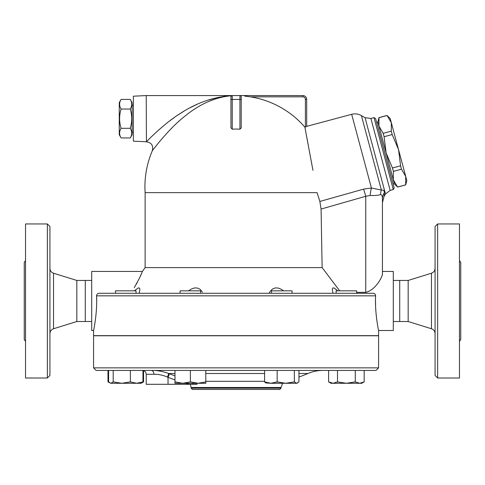 <?xml version="1.0" encoding="UTF-8"?>
<svg xmlns="http://www.w3.org/2000/svg" width="485" height="485" viewBox="0 0 485 485"><rect width="100%" height="100%" fill="white"/><g stroke="black" fill="none" stroke-linecap="round" stroke-linejoin="round"><path stroke-width="0.73" d="M49.925 333.65C50.07 331.231 51.277 329.6 53.538 328.745L76.836 321.519L76.836 280.439L53.538 273.213C51.264 272.364 50.064 270.733 49.925 268.308M49.925 375.438L49.925 226.519L47.36 223.949L47.36 378.009L49.925 375.438M47.36 378.009L25.535 378.009L25.535 223.949L47.36 223.949M25.535 341.398L24.25 339.494L24.25 262.464L25.535 260.56M76.836 321.519L85.281 321.519L85.281 280.439L76.836 280.439M408.164 321.519L399.719 321.519L399.719 280.439L408.164 280.439L408.164 321.519L431.462 328.745C433.723 329.6 434.93 331.231 435.075 333.65M435.075 226.519L435.075 375.438L437.64 378.009L437.64 223.949L435.075 226.519M437.64 378.009L459.465 378.009L459.465 223.949L437.64 223.949M459.465 341.398L460.75 339.494L460.75 262.464L459.465 260.56M378.585 367.866L93.575 367.866L93.575 335.772L378.585 335.772L378.585 367.866L376.02 370.431L96.145 370.431L93.575 367.866M130.229 137.946L132.09 134.721L132.09 102.626L130.229 99.401L121.117 99.401C119.104 102.614 119.104 105.827 121.117 109.04C119.104 115.46 119.104 121.887 121.117 128.313C119.104 131.526 119.104 134.733 121.117 137.946L130.229 137.946C132.241 134.733 132.241 131.526 130.229 128.313C132.241 121.887 132.241 115.46 130.229 109.04C132.241 105.827 132.241 102.614 130.229 99.401M121.117 137.946L119.255 134.721L119.255 102.626L121.117 99.401M130.229 109.04L121.117 109.04M130.229 128.313L121.117 128.313M133.375 132.156L132.09 132.156M146.215 141.784L133.375 141.141L133.375 96.206L146.215 95.569L146.434 141.784C151.575 142.675 153.545 145.658 152.332 150.738A91.15 91.15 0 0 0 145.124 192.654L145.124 267.599L142.396 271.448L139.559 277.935L134.278 287.672M231.612 95.721L231.612 95.721C214.904 97.152 198.832 104.378 183.397 117.4C168.738 129.022 152.763 150.029 152.332 150.738C152.763 150.035 168.738 129.022 183.397 117.4C198.832 104.378 214.904 97.152 231.612 95.721A1.285 1.285 0 0 1 232.23 95.569A1.285 1.285 0 0 0 230.945 96.848A1.285 1.285 0 0 1 231.581 95.739A1.285 1.285 0 0 0 230.945 96.848L230.945 127.761L232.23 129.204L232.23 99.419L230.945 99.419L230.945 96.848L231.612 95.721A1.285 1.285 0 0 1 232.23 95.569L146.215 95.569M224.355 96.648L219.099 97.837M215.249 98.976L209.023 101.329M231.709 95.678C213.685 96.8 196.34 102.862 179.686 113.854C163.997 123.596 146.894 141.196 146.434 141.784C146.894 141.196 163.997 123.596 179.686 113.854C196.34 102.862 213.685 96.8 231.709 95.678L223.53 96.473M150.338 137.843L151.017 137.182M165.718 124.039L166.907 123.087M169.75 120.868L174.218 117.576M178.225 114.818L184.027 111.15M189.599 107.991L197.025 104.342M202.354 102.105L203.864 101.535M207.113 100.389L217.904 97.467M400.574 165.821L398.531 149.61L405.727 176.455L401.483 169.216L400.574 165.821L392.468 167.992L393.377 171.387L393.323 179.777L386.133 152.933L392.468 167.992M391.286 131.156L391.334 122.76L398.531 149.61L392.195 134.545L391.286 131.156L383.18 133.326L384.09 136.721L386.133 152.933L378.937 126.082L383.18 133.326M405.727 176.455L406.836 180.608L405.684 184.906L405.727 176.455M387.097 115.515L390.225 118.607L391.334 122.76L387.097 115.515L378.991 117.691L378.937 126.082L377.821 121.929L378.991 117.691M397.585 187.077L394.438 183.936L393.323 179.777L397.585 187.077L405.684 184.906M397.567 187.022L405.672 184.852M393.377 171.387L401.483 169.216M393.117 183.954L394.353 183.621L393.323 179.777M378.937 126.082L377.906 122.238L376.669 122.572M384.09 136.721L392.195 134.545M136.042 293.273L136.042 290.836L115.503 290.836L115.503 293.273M200.663 293.273L200.663 290.836L180.117 290.836L180.117 293.273L139.171 293.273L139.892 289.333L139.401 288.011L138.207 287.951L134.369 290.836M292.043 293.273L292.043 290.836L271.503 290.836L271.503 293.273M356.657 293.273L356.657 290.836L336.117 290.836L336.117 293.273M142.305 382.538L143.56 381.895L143.56 370.625M107.985 370.431L107.985 381.895L109.24 382.538M108.591 370.431L108.591 381.895L110.895 383.271L107.985 381.895M113.193 381.895L121.783 383.271L110.895 383.271L113.193 381.895L113.193 370.431M136.667 383.271L142.954 381.895L141.177 383.271L121.783 383.271L130.38 381.895L136.667 383.271M174.982 381.895L182.687 383.271L174.982 383.271L174.982 370.431M190.393 381.895L198.092 383.271L182.687 383.271L190.393 381.895L190.393 370.431M205.798 381.895L205.798 383.271L198.092 383.271L205.798 381.895L205.798 370.431M265.822 382.956L264.586 381.895L270.879 383.271L265.822 382.956M277.165 381.895L285.756 383.271L270.879 383.271L277.165 381.895L277.165 370.431M294.353 381.895L296.65 383.271L285.756 383.271L294.353 381.895L294.353 370.431M297.723 382.956L296.65 383.271L298.954 381.895L298.954 370.431M333.043 383.271L337.493 381.895L346.387 383.271L330.982 383.271L328.6 381.895L333.043 383.271M355.281 381.895L359.731 383.271L346.387 383.271L355.281 381.895L355.281 370.431M364.174 381.895L361.792 383.271L359.731 383.271L364.174 381.895L364.174 370.431M142.954 370.431L142.954 381.895M130.38 370.431L130.38 381.895M264.586 370.431L264.586 381.895M328.6 370.431L328.6 381.895M337.493 370.431L337.493 381.895M120.159 335.644L120.516 335.772M180.099 335.772L180.535 335.644M193.388 335.644L193.945 335.772M278.214 335.772L278.772 335.644M291.624 335.644L292.061 335.772M351.643 335.772L352.001 335.644M93.575 335.644L93.575 330.503L93.575 335.644L378.585 335.644L378.585 330.503L393.299 330.503L393.299 271.448L382.435 271.448L382.435 202.712L384.168 195.91M142.36 370.431L142.36 370.431C144.7 370.661 145.985 371.946 146.215 374.287L153.878 374.287A3.85 2.498 90 0 0 151.381 370.431C156.588 370.231 162.384 371.255 168.774 373.505L174.982 373.505M153.878 374.287C157.964 374.105 162.487 375.026 167.458 377.051L168.774 373.505L169.435 373.765L168.04 377.318A185.67 185.67 0 0 0 174.982 379.894M146.215 374.287L146.215 384.296L168.04 384.296L168.04 377.318L167.41 377.027M174.982 375.851A181.857 181.857 0 0 1 169.435 373.765M168.04 384.296L192.587 384.296L192.836 383.271M282.603 383.271L281.015 387.497L191.145 387.497L190.296 384.296L197.043 384.296L196.328 383.271M192.43 389.431L279.73 389.431L281.015 388.152L191.145 388.152L192.43 389.431M281.015 387.497L281.015 388.152M339.676 290.836L322.131 267.599L145.124 267.599M322.131 267.599L321.076 209.053L319.87 201.451L317.057 192.654L145.124 192.654M319.87 201.451L321.076 209.053L365.745 196.286L363.653 189.108L319.87 201.451M188.544 290.836L191.351 289.012L194.443 287.951L197.395 288.011L200.117 289.333L202.433 292.103M269.139 293.273L270.236 291.285L272.491 289.012L275.074 287.951L278.057 288.011L281.409 289.333L283.616 290.836M332.995 293.273L332.267 289.545L332.862 287.951L334.129 288.011L337.79 290.836M136.17 284.416L137.419 282.143M139.662 277.723L141.359 273.983M96.667 300.518L96.576 295.844C96.667 294.286 97.503 293.431 99.079 293.273L373.086 293.273C374.662 293.425 375.493 294.286 375.59 295.844L375.445 294.91M375.16 294.346L374.129 293.492M241.209 127.901L239.936 129.204A57.642 57.642 0 0 0 232.23 129.204M302.84 95.569L302.84 96.848A2.571 2.571 0 0 1 305.404 99.419L306.69 99.419L306.69 126.536L306.69 99.419A3.85 3.85 0 0 0 302.84 95.569L232.23 95.569L232.23 99.419L239.929 99.419L239.929 129.204M241.106 96.327L241.215 99.419L241.215 96.848A1.285 1.285 0 0 0 239.929 95.569L239.929 99.419L241.215 99.419L241.215 127.761M312.952 170.338L304.883 127.149A91.004 91.004 0 0 0 250.436 96.848L244.822 96.121M306.69 126.536L304.883 127.149L305.98 132.993M306.162 133.927L308.424 145.997M309.272 150.562L310.115 155.091M311.049 160.105L311.752 163.888M370.176 195.473C374.856 195.679 378.336 195.376 380.61 194.558C381.865 194.855 382.477 196.292 382.435 198.856L382.435 274.201C381.883 278.063 375.075 290.236 365.745 292.364L365.745 196.286L370.176 195.473A12.84 3.443 93.9 0 1 371.419 188.016L363.653 189.108M380.61 194.558A12.84 11.422 85.2 0 1 381.362 190.047L371.419 188.016L351.673 114.314L306.69 126.367M382.435 198.856C382.435 203.985 382.435 203.985 382.435 198.856A12.84 11.482 180 0 1 384.284 192.921C384.435 190.769 383.465 189.811 381.362 190.047L381.434 190.029M384.284 192.957L384.193 195.334M384.284 192.921C384.114 197.407 384.114 197.407 384.284 192.921M365.793 292.364L356.657 292.364M382.374 274.916L382.435 274.237M374.014 117.631L393.286 189.556L394.196 187.986L375.584 118.54L374.014 117.631L370.898 118.467L385.399 172.587L390.17 190.393L393.286 189.556M96.576 295.844C97.436 312.983 93.532 331.049 93.575 330.503C93.496 331.213 97.443 313.074 96.576 295.844L375.59 295.844C374.723 312.983 378.633 331.049 378.585 330.503C378.67 331.213 374.723 313.074 375.59 295.844L375.584 295.965M375.493 300.518L375.578 305.792M375.717 308.878L375.96 312.37M376.251 315.565L376.906 320.888M93.575 330.503L91.701 330.503L91.701 271.448L142.396 271.448M91.701 321.519L85.281 321.519M399.719 321.519L393.299 321.519M53.538 328.745L53.538 273.213M408.164 280.439L431.462 273.213L431.462 328.745M185.713 383.271A185.67 185.67 0 0 0 189.508 384.296M205.798 373.505L264.586 373.505M298.954 373.505L307.933 373.505C312.752 371.468 317.772 370.443 323.004 370.431M264.586 381.319L205.798 381.319M305.404 99.419L305.404 127.009M250.436 96.848L302.84 96.848M384.156 196.292L385.49 193.982L365.053 117.697L361.41 115.6L381.362 190.047M431.462 273.213C433.736 272.364 434.936 270.733 435.075 268.308M133.375 105.197L132.09 105.197M378.973 117.631L387.078 115.46M141.177 383.271L143.56 381.895M298.954 377.045A183.585 183.585 0 0 0 307.933 373.505M191.145 387.497L191.145 388.152M361.41 115.6C358.336 113.884 355.087 113.454 351.673 114.314M385.49 193.982L390.17 190.393M365.053 117.697L370.898 118.467M91.701 280.439L85.281 280.439M399.719 280.439L393.299 280.439"/></g></svg>
